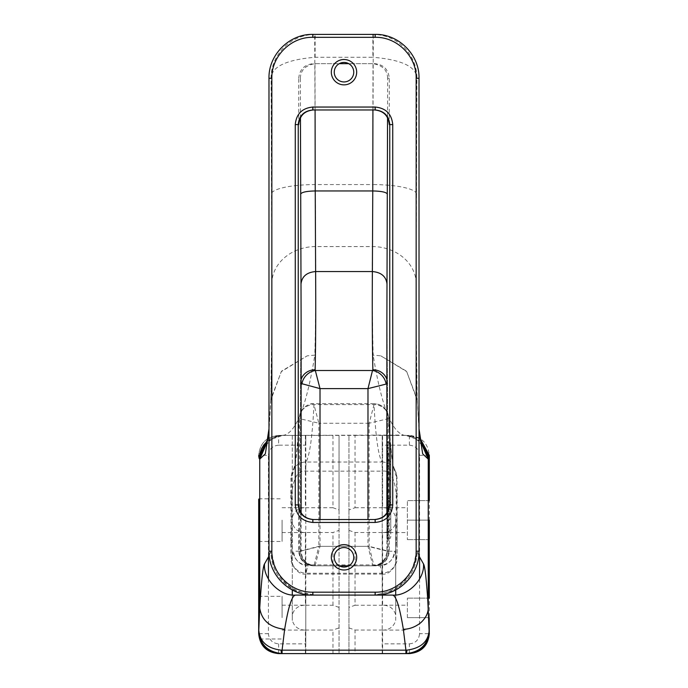 <?xml version="1.0" encoding="UTF-8"?>
<svg xmlns="http://www.w3.org/2000/svg" width="688" height="688" viewBox="0 0 688 688"><rect width="100%" height="100%" fill="white"/><g stroke="black" fill="none" stroke-linecap="round" stroke-linejoin="round"><path stroke-width="0.52" stroke-dasharray="3.44 2.58" d="M339.046 607.418L332.958 605.251L305.395 605.251L305.395 532.529L332.958 532.529L339.046 530.362L339.046 653.6L339.046 435.418L339.046 509.903L332.958 507.735L332.958 435.418L355.042 435.418L355.042 507.735L348.954 509.903L348.954 435.418L348.954 653.6L348.954 509.903M305.799 595.094L305.799 653.6L395.703 653.6L382.201 653.6L382.201 595.094M405.929 653.6L382.201 653.6L382.201 643.848L409.386 643.848L409.386 653.6C421.477 652.396 428.125 645.748 429.321 633.665L419.568 633.665L419.568 579.047M268.432 579.047L268.432 633.665C269.042 639.84 272.439 643.237 278.614 643.848L305.799 643.848L305.799 653.6L281.71 653.6M339.046 509.903L339.046 530.362M332.958 507.735L305.395 507.735L305.395 435.418L332.958 435.418M305.395 532.529L304.414 532.564C298.145 532.142 294.103 528.917 292.297 522.897L292.297 517.359C294.103 511.339 298.145 508.122 304.414 507.701L305.395 507.735M282.08 520.128L282.08 541.465L282.08 520.128M407.382 520.128L407.382 539.633L407.382 500.632L407.382 520.128L429.2 520.128L407.382 520.128M348.954 530.362L355.042 532.529L382.605 532.529L382.605 605.251L383.586 605.208C389.855 605.629 393.897 608.854 395.703 614.874L395.703 620.413C393.897 626.433 389.855 629.649 383.586 630.079L382.605 630.036L382.605 653.6M382.201 594.509L382.201 435.418L395.703 435.418L382.605 435.418L382.605 507.735L383.586 507.701C389.855 508.122 393.897 511.339 395.703 517.359L395.703 522.897C393.897 528.917 389.855 532.142 383.586 532.564L382.605 532.529M382.605 507.735L355.042 507.735M332.958 605.251L332.958 532.529M305.395 653.6L305.395 630.036L304.414 630.079C298.145 629.649 294.103 626.433 292.297 620.413L292.297 614.874C294.103 608.854 298.145 605.629 304.414 605.208L305.395 605.251M305.395 630.036L332.958 630.036L339.046 627.869M282.08 617.643L282.08 596.315L282.08 617.643M355.042 532.529L355.042 605.251L348.954 607.418M348.954 627.869L355.042 630.036L355.042 653.6M355.042 630.036L382.605 630.036M332.958 653.6L332.958 630.036M407.382 617.643L407.382 598.139L407.382 617.643L429.2 617.643L407.382 617.643M382.605 605.251L355.042 605.251M292.297 517.359L292.297 435.418L305.395 435.418M292.297 589.969L292.297 435.418L305.799 435.418L305.799 594.509M278.614 435.418L305.799 435.418L305.799 445.17L278.614 445.17L278.614 435.418C266.514 436.622 259.866 443.27 258.679 455.353C259.875 443.261 266.523 436.622 278.614 435.418L403.512 435.065C391.309 431.35 381.195 404.707 373.171 355.128M419.568 557.34L419.568 455.353C418.958 449.178 415.569 445.781 409.386 445.17L382.201 445.17L382.201 435.418L409.386 435.418L405.946 435.418L420.514 440.655M382.605 435.418L355.042 435.418M386.974 506.875L386.966 507.899L387.92 506.936L387.989 459.008L387.086 458.174L387.206 468.33A0.972 0.671 -0.3 0 0 388.092 468.992L387.92 506.127A0.972 0.748 -179.8 0 0 386.974 506.875L387.198 475.468A0.972 0.843 -179.4 0 0 387.198 475.477M390.758 503.883L390.758 461.932L390.758 503.883A2.924 2.253 180 0 1 387.92 506.127M386.931 490.733L387.886 490.733L387.989 450.459L387.989 530.93L390.758 533.845L390.758 447.553A2.924 2.924 0 0 1 387.989 450.468L387.077 451.285L386.931 490.733L387.026 528.651L387.095 530.173L387.989 530.93M386.974 514.056L387.06 499.479L386.974 514.056L387.92 513.695L387.955 521.272L387.026 522.158L387.06 499.488A0.972 0.722 179.7 0 1 387.06 499.479A0.972 0.722 179.7 0 0 387.989 500.21L387.92 513.695L387.989 500.21L390.758 503.031L390.758 518.348L390.758 503.031L387.989 500.21M387.112 492.247L387.241 477.678L387.112 492.247L388.023 491.886L388.075 499.454L387.198 500.305L387.241 477.687A0.972 0.722 179.6 0 1 387.241 477.678A0.972 0.722 179.6 0 0 388.118 478.401L388.023 491.886L388.118 478.401L390.758 481.213L390.758 496.53L390.758 481.213L388.118 478.401M386.983 510.307A0.972 0.886 -179.6 0 0 387.929 511.193L390.758 513.437L387.92 513.695M387.12 488.506A0.972 0.886 -179.3 0 0 388.032 489.392L390.758 491.628L388.023 491.886M386.905 490.656L387.129 442.246L387.387 498.103L387.017 539.168L386.905 490.656M387.869 490.656L387.989 441.963L387.086 441.146L387.086 540.252L387.989 539.435L388.127 452.644L387.989 539.435A2.924 2.924 0 0 0 390.758 536.528L390.758 444.869L390.758 536.528M389.279 124.597L389.279 78.277C388.402 69.402 383.526 64.534 374.65 63.657L348.721 63.657A9.752 9.752 0 0 1 345.634 81.803A9.752 9.752 0 0 1 339.279 63.657A9.752 9.752 0 0 1 348.721 63.657M389.279 78.277L387.628 78.277L387.542 117.708M386.097 384.085L387.482 383.345L386.888 319.232L387.482 383.345A14.629 13.579 -1.3 0 0 387.482 383.044A14.629 13.579 -1.3 0 0 386.888 379.458M315.74 565.837L315.138 565.837A14.629 14.629 -90 0 1 300.518 551.208L320.015 546.341L315.138 565.837A14.629 14.629 45 0 1 300.518 551.208L301.112 551.208C301.98 560.092 306.857 564.968 315.74 565.837L339.279 565.837A9.752 9.752 0 0 1 345.634 547.691A9.752 9.752 0 0 1 348.721 565.837L374.65 565.837C383.526 564.96 388.402 560.084 389.279 551.208L389.279 504.897M390.758 447.553L390.758 533.845M429.303 598.139L407.382 598.139L429.303 598.139M429.303 500.632L407.382 500.632L429.303 500.632M429.303 539.633L407.382 539.633L429.303 539.633M429.321 456.918L429.321 617.643M395.703 620.413L395.703 594.905M395.703 522.897L395.703 614.874M419.568 455.353L429.321 455.353C428.134 443.27 421.486 436.622 409.386 435.418L420.187 438.643M409.386 445.17L409.386 435.418M382.201 445.17L382.201 643.848M395.703 589.96L395.703 517.359M292.297 594.905L292.297 620.413M267.417 441.034L275.062 436.648L282.648 435.392L267.486 440.655M268.432 633.665L258.688 633.665L258.679 632.943M258.679 456.918L258.679 455.353L268.432 455.353L268.432 557.34M305.799 643.848L305.799 445.17M278.614 643.848L278.614 653.6M292.297 614.874L292.297 522.897M282.648 435.392L284.488 435.065C296.691 431.35 306.805 404.707 314.829 355.128M268.982 78.277L271.124 78.277C271.528 66.753 286.148 59.753 314.975 57.276L372.887 57.276L372.887 34.4L314.708 34.4C286.776 35.122 270.513 58.661 271.124 78.277L271.863 319.361L270.754 401.998L268.982 430.697M269.214 555.612L270.754 551.208L271.863 551.208L268.982 551.208M270.754 401.233L270.788 399.367L281.487 371.202L307.209 355.834L314.812 355.128C315.663 326.155 315.938 289.975 315.62 246.571L314.708 34.4M375.132 519.517L312.868 519.517M313.35 565.837C304.474 564.96 299.598 560.084 298.721 551.208L298.721 504.897M301.903 384.085L300.518 383.345L301.112 319.232L300.518 383.345A14.629 13.579 -178.7 0 1 300.518 383.044A14.629 13.579 -178.7 0 1 301.112 379.458M298.721 124.597L298.721 78.277L300.372 78.277L300.458 117.708M312.868 109.968L375.132 109.968M315.113 57.276L315.113 34.4L312.868 34.4M296.502 591.173C280.076 582.839 271.493 569.518 270.754 551.208C271.519 569.569 280.102 582.882 296.502 591.173L314.64 595.094L375.132 595.094L391.498 591.173C407.924 582.839 416.507 569.518 417.246 551.208L419.018 551.208M300.372 78.277C300.561 70.193 305.429 65.317 314.975 63.657L339.279 63.657M298.721 78.277C299.598 69.402 304.474 64.534 313.35 63.657M270.754 401.998L270.78 400.364L281.272 371.649L307.209 355.834M314.64 595.094L312.868 595.094M375.132 34.4L373.292 34.4C401.224 35.122 417.487 58.661 416.876 78.277L416.137 319.361L417.246 401.998L417.212 399.367L406.513 371.202L380.791 355.834L373.188 355.128C372.337 326.155 372.062 289.975 372.38 246.571L372.767 184.573L315.233 184.573A43.877 9.572 179.9 0 0 271.356 194.145M315.113 63.657L374.65 63.657M387.628 78.277C387.439 70.193 382.571 65.317 373.025 63.657L372.887 63.657M418.786 555.612L417.246 551.208C416.481 569.569 407.898 582.882 391.498 591.173M417.246 401.242L419.018 430.697M373.36 595.094L375.132 595.094M339.279 565.837A9.752 9.752 0 0 0 348.721 565.837M374.65 565.837L315.138 565.837M372.862 565.837A14.629 14.629 135 0 0 387.482 551.208L367.985 546.341L372.862 565.837A14.629 14.629 -90 0 0 387.482 551.208L387.482 383.345L387.482 551.208L386.888 551.208L389.279 551.208M419.018 78.277L416.876 78.277C416.472 66.753 401.852 59.753 373.025 57.276L372.887 57.276M417.246 401.998L417.22 400.364L406.728 371.649L380.791 355.834M305.644 564.9L382.356 564.9L381.78 573.216C381.032 568.314 380.309 565.854 379.63 565.837L374.023 565.837L369.146 546.341L388.651 551.208A14.629 14.629 90 0 1 374.023 565.837L313.977 565.837L318.854 546.341L299.349 551.208A14.629 14.629 90 0 0 313.977 565.837L379.63 565.837A14.629 14.62 90 0 0 394.25 551.208C394.929 551.226 395.652 553.823 396.4 559A14.629 14.207 171.7 0 1 381.78 573.216L306.22 573.216C306.968 568.314 307.691 565.854 308.37 565.837A14.629 14.62 90 0 1 293.75 551.208C293.071 551.226 292.348 553.823 291.6 559A14.629 14.207 8.3 0 0 306.22 573.216L305.644 564.9C296.511 563.506 291.901 556.007 291.815 542.411L291.815 493.649C293.57 477.352 298.179 469.852 305.644 471.16L382.356 471.16C389.821 469.852 394.43 477.352 396.185 493.649L396.185 542.411C396.099 556.007 391.489 563.506 382.356 564.9M381.78 573.216L381.926 574.093L306.083 574.102L306.22 573.216M291.6 559C291.162 560.221 290.912 554.691 290.843 542.411L291.42 476.621C295.161 469.784 297.801 450.434 299.332 418.579L318.854 423.232L313.96 404.613C312.421 436.123 309.789 455.258 306.04 462.018L305.644 471.16M396.4 559C396.838 560.221 397.088 554.691 397.157 542.411L396.58 476.621A14.629 14.586 -29.1 0 0 381.96 462.018L382.356 471.16M293.294 469.491L293.269 469.543C295.307 467.109 297.328 449.9 299.349 417.908A14.629 13.958 2.8 0 1 313.96 404.613L374.04 404.613A14.629 13.958 177.2 0 1 388.651 417.908A14.629 13.958 177.2 0 1 388.668 418.579L369.146 423.232L374.04 404.613C375.579 436.123 378.211 455.258 381.96 462.018L306.04 462.018A14.629 14.586 -150.9 0 0 291.42 476.621M396.58 476.621C392.839 469.784 390.199 450.434 388.668 418.579M394.706 469.491L394.731 469.543C392.624 466.559 390.595 449.341 388.651 417.908L388.307 415.251C386.209 408.053 381.453 404.209 374.023 403.727L374.023 403.727A14.629 14.62 45 0 1 388.643 418.356L388.643 551.208A14.629 14.62 135 0 1 374.023 565.837M374.023 403.727L313.977 403.727C308.112 402.583 300.312 410.263 299.916 414.4L299.349 417.908A14.629 13.958 2.8 0 0 299.332 418.579M313.977 403.727A14.629 14.62 135 0 0 299.357 418.356L299.357 551.208A14.629 14.62 45 0 0 313.977 565.837M386.957 505.405A0.972 0.439 179.9 0 1 387.903 504.966A2.924 1.316 0 0 0 390.758 503.65M390.758 472.123A2.924 2.528 180 0 1 388.084 474.643A0.972 0.843 -179.4 0 0 387.198 475.468L387.206 468.33M387.043 499.6A0.972 0.688 -179.7 0 0 387.972 500.288M387.215 477.799A0.972 0.688 -179.6 0 0 388.101 478.487M390.758 470.988A2.924 2.004 0 0 0 388.092 468.992M409.386 643.848C415.561 643.237 418.958 639.84 419.568 633.665M407.821 435.418L420.316 439.434M267.684 439.434L280.179 435.418M278.614 445.17C272.431 445.781 269.042 449.178 268.432 455.353M283.602 435.263L279.096 435.702L267.297 441.722M301.112 512.878L301.112 551.208L298.721 551.208M300.518 551.208L300.518 383.345L300.518 551.208M320.015 519.517L320.015 546.341L367.985 546.341L367.985 519.517M271.743 284.049A43.877 37.47 179.6 0 1 315.62 246.571L372.38 246.571A43.877 37.47 0.4 0 1 416.257 284.049M315.078 109.968L314.975 63.657M404.398 435.263L408.904 435.702L420.703 441.722M416.644 194.145A43.877 9.572 0.1 0 0 372.767 184.573L373.292 34.4M372.922 109.968L373.025 63.657M394.706 469.5C396.632 474.307 397.372 477.868 396.933 480.181L397.165 493.649L396.185 493.649M397.165 493.649L397.165 542.411L396.185 542.411M388.651 551.208L394.25 551.208M369.146 423.232L318.854 423.232L318.854 546.341L369.146 546.341L369.146 423.232M306.074 574.093C296.408 575.736 289.665 560.6 291.282 559.49L290.835 493.649L291.815 493.649M290.835 542.411L291.815 542.411M299.349 551.208L293.75 551.208M282.08 532.564L304.414 532.564M282.08 507.701L304.414 507.701M383.586 532.564L407.382 532.564M383.586 507.701L407.382 507.701M282.08 630.079L304.414 630.079M282.08 605.208L304.414 605.208M383.586 630.079L407.382 630.079M383.586 605.208L407.382 605.208M387.92 506.97L390.758 504.046M387.972 499.712L387.052 498.791L387.06 499.488M387.955 521.263L390.758 518.348M390.758 481.213L387.232 477.008L387.241 477.687M388.075 499.445L390.758 496.53M372.26 565.837C381.143 564.968 386.02 560.092 386.888 551.208L386.888 512.878M387.989 459.016L390.758 461.932M388.015 499.712L390.758 503.031M387.989 441.945L390.758 444.869M280.721 435.47L282.054 435.418M259.754 638.971L282.08 638.971M258.679 596.315L282.08 596.315M258.679 541.465L282.08 541.465M258.679 498.8L282.08 498.8M279.147 435.693L280.756 435.47M271.863 319.361L271.863 551.208C274.46 577.86 289.089 592.488 315.74 595.094M270.788 399.367L268.982 428.813M266.385 445.643C265.061 445.893 273.841 435.057 279.096 435.693L279.096 435.693M270.78 400.364C271.511 378.228 271.872 351.181 271.863 319.241M408.853 435.693L405.946 435.418M372.26 595.094C398.911 592.488 413.54 577.86 416.137 551.208L416.137 319.361M417.212 399.367L419.018 428.813M421.615 445.643C422.939 445.893 414.159 435.057 408.904 435.693L408.904 435.693M416.137 319.241C416.128 351.181 416.489 378.228 417.22 400.364M381.926 574.093C391.592 575.736 398.335 560.6 396.718 559.49L397.165 542.411M290.835 493.649L291.067 480.181C290.628 477.868 291.368 474.307 293.294 469.5"/><path stroke-width="1.03" d="M409.386 653.6L405.929 653.6L409.386 653.6C421.486 652.387 428.134 645.748 429.321 633.665L428.865 637.148M282.071 653.6L405.929 653.6L405.929 650.169L282.071 650.169L282.071 653.6L278.614 653.6L281.71 653.6A14.629 0.937 -90 0 1 281.108 650.143C267.606 648.474 260.202 642.102 258.886 631.025C259.995 644.424 267.606 651.949 281.71 653.6M312.808 522.45L375.192 522.45C385.848 521.409 391.704 515.553 392.745 504.897L392.745 124.597L389.761 124.597L389.761 504.897C388.909 513.747 384.059 518.614 375.192 519.517L312.808 519.517L312.808 522.45C302.152 521.409 296.296 515.553 295.255 504.897L295.255 124.597C296.296 113.933 302.152 108.085 312.808 107.044L375.192 107.044L375.192 109.968C384.059 110.871 388.909 115.747 389.761 124.597L389.279 124.597C388.402 115.722 383.526 110.845 374.65 109.968M387.542 117.708L386.888 319.232M429.321 598.139L429.2 520.128M429.321 633.665L429.321 632.891M429.321 520.128L429.303 539.633M407.803 653.6C418.209 653.093 425.175 647.614 428.71 637.14L429.286 631.644L429.2 617.643M429.286 631.644L429.114 631.025C427.996 641.913 420.592 648.285 406.892 650.143A14.629 0.937 90 0 1 406.29 653.6C420.394 651.949 428.005 644.424 429.114 631.025L427.893 602.181C426.371 578.789 424.909 566.035 423.498 563.928L418.786 555.612M429.321 455.353L429.321 456.918L429.321 455.353L420.187 438.643M429.321 500.632L429.321 456.918L428.254 459.137L428.254 608.029C428.194 613.257 425.691 618.151 420.764 622.7C415.432 626.931 409.627 629.142 403.349 629.322L405.929 650.169L406.892 650.143M382.201 595.094L382.201 594.509M395.703 594.905L395.703 589.96M305.799 594.509L305.799 595.094M292.297 589.969L292.297 594.905M258.679 455.353L259.29 458.698L259.961 453.186L261.457 448.894L263.822 444.887L267.417 441.034M258.679 541.009L258.731 631.567L259.754 638.971M280.197 653.6C270.436 653.247 263.59 648.199 259.651 638.464L258.679 632.943L258.679 499.256M258.679 596.763L258.679 633.665C259.883 645.765 266.531 652.405 278.614 653.6C266.523 652.405 259.883 645.757 258.679 633.665M268.982 430.697L265.31 453.865L259.746 459.137L259.746 608.029L258.731 631.567M284.651 629.322C269.885 627.473 261.578 620.378 259.746 608.029L260.107 602.181C261.629 578.789 263.091 566.035 264.502 563.928C263.126 579.33 280.248 596.479 295.651 595.094L312.868 595.094L295.651 595.094C292.039 595.189 288.375 606.601 284.651 629.322L282.071 650.169L281.108 650.143M267.297 441.722L259.746 459.137L259.29 458.698M268.982 551.208L268.982 78.277C268.389 54.859 289.356 33.841 312.808 34.4L375.192 34.4L375.192 37.324C397.079 36.774 416.704 56.382 416.154 78.277L416.154 551.208C416.67 573.138 397.122 592.686 375.192 592.17L312.808 592.17L312.808 595.094C289.321 595.61 268.423 574.661 268.982 551.208L271.846 551.208C271.33 573.13 290.886 592.686 312.808 592.17M264.502 563.928L269.214 555.612M375.192 109.968L312.808 109.968C303.941 110.871 299.091 115.747 298.239 124.597L298.239 504.897C299.091 513.747 303.941 518.614 312.808 519.517M295.255 504.897L298.721 504.897C299.598 513.773 304.474 518.649 313.35 519.517M300.458 117.708L301.112 319.232M313.35 109.968C304.474 110.845 299.598 115.722 298.721 124.597L295.255 124.597M375.192 37.324L312.808 37.324C290.921 36.774 271.296 56.382 271.846 78.277L271.846 551.208M375.192 592.17L375.192 595.094L312.808 595.094M301.112 379.458A14.629 13.579 -178.7 0 1 315.138 369.774L320.015 388.617L300.518 383.345M301.903 384.085A14.629 12.737 135 0 1 315.491 370.505L372.509 370.505L367.985 388.617L386.097 384.085A14.629 12.737 45 0 0 372.509 370.505L372.862 369.774C372.268 342.461 372.113 309.72 372.38 271.554L372.767 190.954L315.233 190.954L315.078 109.968M315.138 369.774C315.732 342.461 315.887 309.72 315.62 271.554L315.233 190.954C306.418 191.152 301.542 192.219 300.604 194.145M392.745 504.897L389.279 504.897C388.402 513.773 383.526 518.649 374.65 519.517M353.752 72.188A9.752 9.752 0 0 0 339.124 63.743A9.752 9.752 0 0 0 339.124 80.634A9.752 9.752 0 0 0 353.752 72.188M348.721 63.657L339.279 63.657M423.498 563.928C424.874 579.33 407.752 596.479 392.349 595.094L375.132 595.094L392.349 595.094C395.961 595.189 399.625 606.601 403.349 629.322M419.018 430.697L422.69 453.865L428.254 459.137L420.703 441.722M375.192 595.094C398.687 595.61 419.568 574.661 419.018 551.208L419.018 78.277C419.611 54.859 398.644 33.841 375.192 34.4M356.676 72.188A12.676 12.676 0 0 1 337.662 83.162A12.676 12.676 0 0 1 337.662 61.206A12.676 12.676 0 0 1 356.676 72.188M392.745 124.597C391.704 113.933 385.848 108.085 375.192 107.044M356.676 557.306A12.676 12.676 0 0 1 337.662 568.288A12.676 12.676 0 0 1 337.662 546.332A12.676 12.676 0 0 1 356.676 557.306M353.752 557.306A9.752 9.752 0 0 0 339.124 548.861A9.752 9.752 0 0 0 339.124 565.751A9.752 9.752 0 0 0 353.752 557.306M348.721 565.837L339.279 565.837M386.097 384.085L387.482 383.345M386.888 379.458A14.629 13.579 -1.3 0 0 372.862 369.774M419.568 579.047L419.568 557.34M420.316 439.434L429.321 456.918M420.514 440.655L428.908 458.389M259.092 458.389L267.486 440.655M258.679 456.918L267.684 439.434M268.432 557.34L268.432 579.047M312.808 107.044L312.808 109.968M312.868 522.45L312.868 519.517M312.868 109.968L312.868 107.044M271.846 78.277L268.982 78.277M312.808 34.4L312.808 37.324M312.868 37.324L312.868 34.4M312.868 595.094L312.868 592.17M367.985 519.517L367.985 388.617L320.015 388.617L320.015 519.517M300.991 284.049C301.886 276.481 306.762 272.319 315.62 271.554L372.38 271.554C381.238 272.319 386.114 276.481 387.009 284.049M375.132 522.45L375.132 519.517M375.132 37.324L375.132 34.4M387.396 194.145C386.458 192.219 381.582 191.152 372.767 190.954L372.922 109.968M375.192 519.517L375.192 522.45M375.132 109.968L375.132 107.044M416.154 78.277L419.018 78.277M416.154 551.208L419.018 551.208M375.132 595.094L375.132 592.17M386.888 512.878L386.888 319.361M258.679 632.943L258.679 633.674M268.982 428.813L266.419 445.566M301.112 319.361L301.112 512.878M419.018 428.813L421.581 445.566"/></g></svg>

